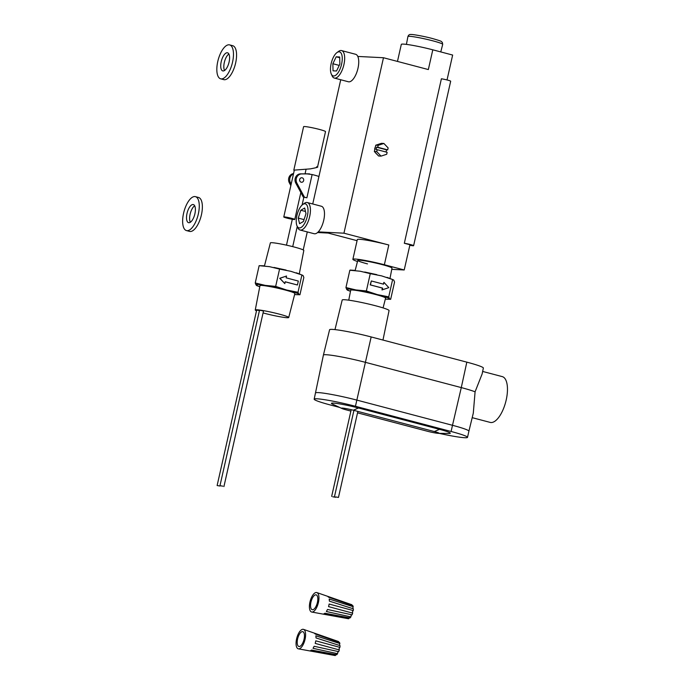 <?xml version="1.0" encoding="UTF-8"?>
<svg xmlns="http://www.w3.org/2000/svg" width="690" height="690" viewBox="0 0 690 690"><rect width="100%" height="100%" fill="white"/><g stroke="black" fill="none" stroke-linecap="round" stroke-linejoin="round"><path stroke-width="1.03" d="M390.023 278.286L391.998 268.117A17.552 1.389 -167.3 0 0 382.251 264.632A17.552 1.389 -167.3 0 0 357.756 260.406A17.552 1.389 -167.3 0 0 367.494 263.89M447.034 79.954L452.649 55.053L432.794 49.818L428.343 69.561L383.476 57.736L343.939 233.186L318.254 231.892M409.782 245.261A5.641 0.449 -167.3 0 0 413.612 245.692A5.641 0.449 -167.3 0 0 410.49 244.571A5.641 0.449 -167.3 0 0 404.323 243.268L409.955 244.752L404.211 269.971L384.356 264.744L388.806 245.002L343.939 233.186M388.806 245.002A22.554 1.777 -167.3 0 0 357.325 239.568L352.875 259.311A22.554 1.777 -167.3 0 0 357.48 261.484M357.075 240.681L328.147 233.065L317.581 232.53M312.734 203.973L340.731 79.747M357.791 56.442L383.476 57.736M391.756 269.341L404.211 269.971M384.356 264.744A22.554 1.777 -167.3 0 0 352.875 259.311M432.794 49.818A22.554 1.777 -167.3 0 0 401.313 44.384L397.474 61.419M413.612 245.692L450.682 81.204A5.641 0.449 -167.3 0 0 447.551 80.092A5.641 0.449 -167.3 0 0 441.393 78.789L404.323 243.268M377.214 149.687L387.142 152.3L386.702 154.258L381.027 156.121L376.774 151.645L377.214 149.687L376.076 149.626L376.619 147.22L377.758 147.272L378.206 145.314L383.882 143.46L388.134 147.927L387.685 149.885L386.547 149.834L376.619 147.22M381.027 156.121L378.594 155.992L374.351 151.524L375.774 145.193L381.449 143.33L383.882 143.46M375.774 145.193L378.206 145.314M374.351 151.524L376.774 151.645M386.055 152.016L386.547 149.834M377.758 147.272L387.685 149.885M376.869 154.18A5.417 4.908 -87.1 0 1 375.593 152.835M374.687 150.015A5.417 4.908 -87.1 0 1 375.395 146.875M332.796 496.783L335.625 497.274L332.796 496.783M335.642 496.929L338.471 497.421L335.642 496.929M383.071 307.904L385.598 298.08A17.888 1.415 -167.3 0 0 375.662 294.527A17.888 1.415 -167.3 0 0 350.684 290.214L348.752 300.176M388.729 296.847L392.627 279.536L393.748 280.071L394.559 282.02L390.652 299.322L389.531 298.796L388.729 296.847L377.387 294.613L366.373 290.956L370.271 273.654L381.605 275.879L392.627 279.536L387.038 277.363M371.324 280.959L370.202 284.884L382.398 288.101L381.984 289.921L388.806 287.652L383.933 282.339L383.519 284.168L371.324 280.959L370.435 284.892L382.631 288.11L382.217 289.938M383.933 282.339L383.295 284.108M366.373 290.956L355.997 289.964L345.949 287.54L346.751 289.498L347.881 290.024M345.949 287.54L349.847 270.238L360.223 271.23L370.271 273.654M385.331 299.124L390.652 299.322M331.286 74.02L332.123 75.874A14.205 5.874 -75.2 0 0 334.314 78.056L348.381 81.765A14.205 5.874 -75.2 0 0 348.89 81.843A14.205 5.874 -75.2 0 0 357.834 68.922A14.205 5.874 -75.2 0 0 355.617 54.286L341.55 50.577A14.205 5.874 -75.2 0 0 341.041 50.499A14.205 5.874 -75.2 0 0 338.574 51.396L336.927 52.604A12.429 5.141 -75.2 0 0 331.398 62.6A12.429 5.141 -75.2 0 0 331.286 74.02A12.429 5.141 -75.2 0 0 333.641 75.995A12.429 5.141 -75.2 0 0 341.593 64.17A12.429 5.141 -75.2 0 0 339.092 51.819A12.429 5.141 -75.2 0 0 336.927 52.604M334.314 78.056A14.205 5.874 -75.2 0 0 334.814 78.134A14.205 5.874 -75.2 0 0 343.767 65.214A14.205 5.874 -75.2 0 0 341.55 50.577M339.868 64.084L336.539 71.001L333.037 70.829L332.865 63.73L336.194 56.813L339.696 56.985L339.868 64.084M339.23 65.403L332.865 63.73M339.713 57.736L336.194 56.813M297.045 225.984L297.882 227.838A14.205 5.874 -75.2 0 0 300.064 230.02L314.131 233.72A14.205 5.874 -75.2 0 0 316.538 233.272A14.205 5.874 -75.2 0 0 324.024 218.816A14.205 5.874 -75.2 0 0 321.376 206.25L307.3 202.541A14.205 5.874 -75.2 0 0 304.894 202.989A14.205 5.874 -75.2 0 0 304.325 203.36L302.686 204.568A12.429 5.141 -75.2 0 0 297.149 214.555A12.429 5.141 -75.2 0 0 297.045 225.984A12.429 5.141 -75.2 0 0 301.056 227.493A12.429 5.141 -75.2 0 0 307.921 212.555A12.429 5.141 -75.2 0 0 303.177 204.24A12.429 5.141 -75.2 0 0 302.686 204.568M300.064 230.02A14.205 5.874 -75.2 0 0 302.47 229.572A14.205 5.874 -75.2 0 0 309.957 215.116A14.205 5.874 -75.2 0 0 307.3 202.541M305.998 213.65L303.445 221.499L299.564 223.715L298.244 218.083L300.797 210.234L304.678 208.018L305.998 213.65M304.057 219.618L298.244 218.083M305.489 211.476L300.797 210.234M334.978 329.613L342.197 300.012A24.021 1.898 12.7 0 1 375.731 305.808A24.021 1.898 12.7 0 1 389.065 310.578L382.967 340.049M482.655 371.444L502.268 376.619A23.676 9.789 104.8 0 1 506.193 400.01A23.676 9.789 104.8 0 1 490.202 422.409L472.202 417.666M439.168 433.363A29.567 2.329 -167.3 0 0 467.51 437.356A29.567 2.329 -167.3 0 0 451.105 431.483L355.445 406.281A29.567 2.329 -167.3 0 0 314.174 399.156L323.403 355.109A30.239 2.389 12.7 0 1 323.403 355.1L329.587 329.76A29.782 2.346 12.7 0 1 371.168 336.944L466.828 362.147A29.782 2.346 12.7 0 1 483.354 368.055L482.138 373.928L475.082 391.817L473.297 413.163L468.907 431.172A29.567 2.329 12.7 0 1 468.907 431.181A29.567 2.329 12.7 0 0 452.493 425.299L461.282 387.59A30.239 2.389 12.7 0 1 475.082 391.817M314.174 399.156A29.567 2.329 -167.3 0 0 330.579 405.03L339.575 407.402M357.532 412.844L427.239 431.207A8.453 0.664 -167.3 0 0 438.486 433.355L449 433.449A19.398 1.527 -167.3 0 0 439.504 429.335L358.498 407.997A19.398 1.527 -167.3 0 0 337.738 403.598A19.398 1.527 -167.3 0 0 332.451 404.09L341.99 408.523A8.453 0.664 -167.3 0 0 346.233 409.86L350.891 411.093M323.403 355.1A30.239 2.389 12.7 0 1 365.622 362.388L461.282 387.59L466.828 362.147M315.563 392.972A29.567 2.329 12.7 0 1 356.842 400.096L452.493 425.299L451.105 431.483M438.486 433.355A8.453 0.664 -167.3 0 0 434.346 431.561L353.34 410.222A8.453 0.664 -167.3 0 0 344.293 408.299A8.453 0.664 -167.3 0 0 341.99 408.523M304.057 639.233A7.668 3.174 -75.2 0 0 303.048 631.764A7.668 3.174 -75.2 0 0 297.606 638.914A7.668 3.174 -75.2 0 0 299.158 646.53A7.668 3.174 -75.2 0 0 304.057 639.233M339.842 643.511L339.368 645.236L340.032 645.624L316.037 637.94L315.848 635.818L339.842 643.511A7.219 2.984 -75.2 0 0 339.454 642.407L315.192 633.989L314.312 633.144L338.574 641.562A7.219 2.984 -75.2 0 0 338.54 641.553A7.219 2.984 -75.2 0 0 338.505 641.536M336.151 653.982L335.435 655.483L310.336 650.791L311.578 650.04L336.668 654.741A7.219 2.984 -75.2 0 0 337.548 653.706L313.036 648.315L314.157 646.271L338.669 651.653A7.219 2.984 -75.2 0 0 339.308 649.937L315.209 643.408L315.796 640.837L339.885 647.367A7.219 2.984 -75.2 0 0 340.032 645.624M338.669 651.653L337.85 651.964L337.548 653.706M339.885 647.367L339.083 648.626L339.308 649.937M296.596 638.862A10.065 4.166 -75.2 0 0 298.399 648.841A10.065 4.166 -75.2 0 0 305.066 639.285A10.065 4.166 -75.2 0 0 303.522 629.375A10.065 4.166 -75.2 0 0 296.596 638.862M334.65 655.44A7.219 2.984 -75.2 0 0 334.866 655.5A7.219 2.984 -75.2 0 0 335.435 655.483M338.574 641.562L338.454 642.062M317.409 602.439A7.668 3.174 -75.2 0 0 316.399 594.961A7.668 3.174 -75.2 0 0 310.957 602.111A7.668 3.174 -75.2 0 0 312.51 609.736A7.668 3.174 -75.2 0 0 317.409 602.439M353.202 606.708L352.719 608.442L353.384 608.822L329.389 601.137L329.208 599.024L353.202 606.708A7.219 2.984 -75.2 0 0 352.806 605.613L328.544 597.186L327.664 596.341L351.926 604.759A7.219 2.984 -75.2 0 0 351.891 604.75L316.874 592.581A10.065 4.166 -75.2 0 0 309.948 602.059A10.065 4.166 -75.2 0 0 311.751 612.039A10.065 4.166 -75.2 0 0 318.418 602.491A10.065 4.166 -75.2 0 0 316.874 592.581M349.502 617.179L348.786 618.68L323.688 613.988L324.93 613.246L350.028 617.938A7.219 2.984 -75.2 0 0 350.899 616.903L326.387 611.521L327.509 609.468L352.021 614.85A7.219 2.984 -75.2 0 0 352.659 613.134L328.561 606.614L329.147 604.035L353.237 610.564A7.219 2.984 -75.2 0 0 353.384 608.822M352.021 614.85L351.21 615.17L350.899 616.903M353.237 610.564L352.435 611.823L352.659 613.134M348.002 618.637A7.219 2.984 -75.2 0 0 348.217 618.697A7.219 2.984 -75.2 0 0 348.786 618.68M351.926 604.759L351.805 605.259M222.81 486.165L219.972 485.682L222.81 486.165M223.931 486.571L263.477 311.121L262.347 310.724L259.518 310.233L219.972 485.682M219.963 486.027L217.126 485.536L219.963 486.027M259.44 310.56L256.671 310.086L217.126 485.536M301.185 182.203A2.251 2.044 92.9 0 0 303.695 180.332A2.251 2.044 92.9 0 0 301.789 177.761A2.251 2.044 92.9 0 0 301.185 182.203M299.313 273.723L303.824 250.444A17.146 1.354 -167.3 0 0 294.311 247.046A17.146 1.354 -167.3 0 0 270.368 242.906L264.468 265.866M263.071 312.924A17.146 1.354 -167.3 0 0 264.77 313.381A17.146 1.354 -167.3 0 0 288.713 317.521A17.146 1.354 -167.3 0 0 279.191 314.105A17.146 1.354 -167.3 0 0 255.257 309.983A17.146 1.354 -167.3 0 0 256.507 310.811M288.713 317.521L294.88 293.517A17.888 1.415 -167.3 0 0 284.953 289.955A17.888 1.415 -167.3 0 0 259.975 285.651L255.257 309.983M292.319 219.273L286.479 245.157M305.092 173.664L312.13 174.544A9.358 0.742 12.7 0 1 314.468 175.131A9.358 0.742 12.7 0 1 318.918 176.511M294.613 294.561L299.943 294.751L298.822 294.225L298.011 292.275L286.678 290.041L275.664 286.385L279.562 269.083L290.895 271.317L301.91 274.974L296.329 272.791M298.011 292.275L301.91 274.974L303.039 275.5L303.841 277.449L299.943 294.751M285.229 281.831L297.433 284.996L285.237 281.779L284.823 283.607L279.95 278.303L286.54 276.017L286.126 277.837L298.322 281.054L297.433 284.996M286.54 276.017L279.709 278.286L284.823 283.607M312.13 174.544L306.895 197.788A9.358 0.742 -167.3 0 0 303.867 197.116L302.082 205.068M297.261 226.458L292.715 246.632M306.895 197.788L303.281 197.081L295.777 183.091A6.089 5.52 -87.1 0 1 295.751 176.968A6.089 5.52 -87.1 0 1 300.573 173.871L308.525 173.837M275.664 286.385L265.288 285.393L255.24 282.978L259.138 265.676L269.505 266.668L279.562 269.083M255.24 282.978L256.042 284.927L257.172 285.453M263.89 265.797L259.138 265.676M290.844 185.593L289.326 182.772A6.089 5.52 -87.1 0 1 293.552 173.578M291.171 184.144L290.464 182.824A6.089 5.52 -87.1 0 1 293.474 173.94M304.419 197.142L296.916 183.152A6.089 5.52 -87.1 0 1 296.89 177.028A6.089 5.52 -87.1 0 1 301.711 173.923L309.663 173.889M299.693 179.495A2.251 2.044 -87.1 0 1 301.789 177.761A2.251 2.044 -87.1 0 1 303.66 180.538A2.251 2.044 -87.1 0 1 301.565 182.263A2.251 2.044 -87.1 0 1 299.693 179.495M316.538 166.851C319.392 166.859 317.34 167.532 310.388 168.869L293.811 170.154L303.6 126.684A11.23 0.888 12.7 0 1 304.67 126.546A11.23 0.888 12.7 0 1 317.072 128.832A11.23 0.888 12.7 0 1 325.516 131.626L317.521 167.109M294.233 219.524A5.641 0.449 12.7 0 1 288.006 218.376A5.641 0.449 12.7 0 1 283.771 216.971A5.641 0.449 12.7 0 1 284.306 216.901A5.641 0.449 12.7 0 1 290.533 218.049A5.641 0.449 12.7 0 1 294.777 219.454A5.641 0.449 12.7 0 1 294.233 219.524M232.53 62.229A17.543 7.254 104.8 0 1 220.688 78.824A17.543 7.254 104.8 0 1 217.773 61.488A17.543 7.254 104.8 0 1 229.623 44.893A17.543 7.254 104.8 0 1 232.53 62.229M229.623 44.893L232.72 45.704A17.543 7.254 104.8 0 1 235.626 63.04A17.543 7.254 104.8 0 1 223.784 79.635L220.688 78.824M224.535 70.501A9.358 3.873 104.8 0 1 224.319 62.471A9.358 3.873 104.8 0 1 228.873 54.027M221.223 61.66A9.358 3.873 104.8 0 1 227.536 52.802A9.358 3.873 104.8 0 1 229.089 62.057A9.358 3.873 104.8 0 1 222.766 70.906A9.358 3.873 104.8 0 1 221.223 61.66M186.481 230.581L189.578 231.4A17.543 7.254 -75.2 0 0 201.428 214.806A17.543 7.254 -75.2 0 0 198.522 197.469L195.425 196.65A17.543 7.254 -75.2 0 0 183.575 213.245A17.543 7.254 -75.2 0 0 186.481 230.581A17.543 7.254 -75.2 0 0 198.332 213.986A17.543 7.254 -75.2 0 0 195.425 196.65M187.016 213.417A9.358 3.873 -75.2 0 0 188.568 222.672A9.358 3.873 -75.2 0 0 194.891 213.814A9.358 3.873 -75.2 0 0 193.338 204.568A9.358 3.873 -75.2 0 0 187.016 213.417M194.675 205.784A9.358 3.873 -75.2 0 0 190.112 214.236A9.358 3.873 -75.2 0 0 190.328 222.266M350.494 291.206A21.985 1.734 12.7 0 1 346.751 289.498A21.985 1.734 12.7 0 1 355.997 289.964A21.985 1.734 12.7 0 1 377.387 294.613A21.985 1.734 12.7 0 1 389.531 298.796A21.985 1.734 12.7 0 1 385.348 299.063M432.811 40.822A17.819 1.406 -167.3 0 0 407.928 36.535C408.506 34.949 409.532 34.267 411.007 34.5C412.12 34.207 423.807 36.182 432.449 38.528C443.446 41.719 440.539 41.115 442.333 42.401L442.704 44.367A17.819 1.406 -167.3 0 0 432.811 40.822M355.445 406.281L371.168 336.944M353.34 410.222L358.498 407.997M434.346 431.561L439.504 429.335M259.785 286.635A21.985 1.734 12.7 0 1 256.042 284.927A21.985 1.734 12.7 0 1 265.288 285.393A21.985 1.734 12.7 0 1 286.678 290.041A21.985 1.734 12.7 0 1 298.822 294.225A21.985 1.734 12.7 0 1 294.63 294.492M289.326 182.772L290.464 182.824M301.711 173.923L300.573 173.871M296.916 183.152L295.777 183.091M338.471 497.421L357.851 411.413M357.756 260.406L355.178 270.437M350.486 291.275L347.406 290.162M350.184 270.075L354.6 270.368M376.818 274.646L364.708 272.015M334.512 496.524L353.927 410.378M331.666 496.386L351.201 409.688M406.401 44.393L407.928 36.535M440.763 51.914L442.704 44.367M467.51 437.356L468.907 431.172M334.866 655.5L298.399 648.841M338.54 641.553L303.522 629.375M348.217 618.697L311.751 612.039M307.283 231.918L303.229 249.927M256.697 285.6L259.768 286.704M286.1 270.075L273.999 267.444M283.771 216.971L294.276 170.37M294.777 219.454L300.84 192.527M305.049 173.854L306.024 169.507"/></g></svg>
